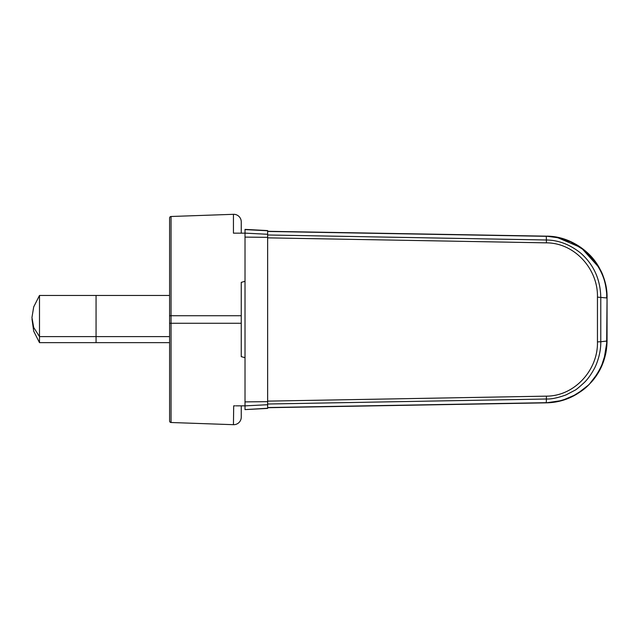 <?xml version="1.0" encoding="UTF-8"?>
<svg xmlns="http://www.w3.org/2000/svg" width="639" height="639" viewBox="0 0 639 639"><rect width="100%" height="100%" fill="white"/><g stroke="black" fill="none" stroke-linecap="round" stroke-linejoin="round"><path stroke-width="0.96" d="M245.017 409.607L267.645 408.417L267.645 230.583L245.017 229.393L245.017 409.607L267.645 408.257L249.545 409.367M267.645 230.743L245.017 229.609M267.645 236.598L267.645 235.751M267.645 235.072L267.645 233.634M267.645 319.5L267.645 401.132L546.385 396.148L546.393 399.008C551.257 399.223 557.807 397.857 566.05 394.902L574.605 390.429C575.835 390.006 579.166 387.266 584.597 382.226C587.816 379.071 591.011 374.622 594.19 368.879C596.235 365.276 601.019 353.774 600.78 341.753L606.675 341.05C606.978 355.076 601.922 368.599 591.49 381.635C580.364 396.348 556.793 403.241 546.289 402.682L267.645 407.546M267.645 402.402L267.645 403.401M593.839 259.793L599.015 267.509C597.721 267.262 605.309 271.926 607.05 297.998C607.865 265.281 578.862 235.895 546.281 236.158L267.645 231.454L546.289 236.318C576.713 235.32 608.056 264.993 606.675 297.95L597.449 297.127C598.192 269.171 574.645 242.812 546.385 242.852L546.393 239.992C558.71 240.16 570.276 244.641 581.075 253.427C593.807 264.858 600.372 279.467 600.78 297.247L600.78 341.753L597.449 341.881C598.2 369.797 574.669 396.188 546.385 396.148M267.645 234.984L546.393 239.992L546.281 236.158L267.645 231.454M267.645 237.852L546.385 242.852M267.645 407.706L546.281 402.842C564.213 402.498 579.645 395.142 592.569 380.772C601.93 369.526 606.754 356.274 607.05 341.002L607.05 297.998L606.227 287.933M546.297 402.842L561.929 400.549L576.562 394.311L589.046 384.622L598.695 372.042L589.062 384.606L576.562 394.311L561.985 400.525L546.281 402.842L546.393 399.008L267.645 404.016M600.612 270.521L603.472 277.262M603.847 278.348L604.79 281.424M605.588 284.619L605.884 286.032M603.408 277.094L599.031 267.541M599.015 267.509L581.218 247.716L556.649 237.221M583.79 249.945L570.723 241.869L556.074 237.277M573.303 395.876L582.441 390.117M591.211 381.954L596.171 375.532M606.131 351.634L605.508 354.725M599.015 371.483L600.836 368.016L606.131 351.626L600.844 368.008L599.015 371.483M604.965 282.063L606.219 287.909L607.05 297.998L606.675 341.05L607.05 297.998C606.147 277.733 598.839 261.99 585.132 250.768C577.904 244.689 569.7 240.456 560.531 238.083L546.385 236.158M169.599 392.362L169.599 323.27L169.599 421.005L169.599 342.64L39.49 342.64L39.49 336.609L33.699 327.48L31.95 317.535L33.699 306.904L39.49 295.458L96.058 295.458L96.058 342.64L96.058 295.458L169.599 295.458M169.599 336.609L39.49 336.609L39.49 295.458M31.99 319.045L33.699 331.194L39.49 342.64M241.246 417.147A7.54 7.54 0 0 1 233.443 424.687A7.54 7.54 0 0 0 241.246 417.147L241.246 405.837L245.017 405.837L235.991 405.837M233.722 405.837L235.112 405.837M233.706 424.695A7.54 7.54 0 0 1 233.443 424.687L233.69 405.837L233.443 424.687L171.052 422.507A1.51 1.51 0 0 1 169.599 421.005A1.51 1.51 0 0 0 171.052 422.507A1.51 1.51 0 0 1 169.599 421.005A1.51 1.51 0 0 0 171.052 422.507L171.052 323.27L241.246 323.27L241.246 356.642L245.017 357.696M169.599 217.995A1.51 1.51 0 0 1 171.052 216.493L233.443 214.313L171.052 216.493A1.51 1.51 0 0 0 169.599 217.995L169.599 323.27L171.052 323.27L171.052 315.73L169.599 315.73M233.706 214.305A7.54 7.54 0 0 1 241.246 221.853L241.246 233.163L241.246 221.853A7.54 7.54 0 0 0 233.443 214.313L233.443 233.163L237.476 233.163L233.722 233.163M234.625 233.163L235.112 233.163M233.69 233.163L245.017 233.163M241.246 323.27L241.246 282.358L245.017 281.304M245.017 233.131L267.645 234.273M245.017 229.393L267.645 230.583L245.017 229.393M267.645 404.727L245.017 405.869M245.017 401.899L267.645 401.651M267.645 237.349L245.017 237.101M597.449 341.865L597.449 297.119M171.052 216.493L171.052 315.73L241.246 315.73M267.645 231.294L546.281 236.158M546.68 236.166L552.791 236.622M554.053 236.789L559.277 237.772M560.97 238.195L565.347 239.521M570.339 241.494L576.65 244.745M580.204 247.005L584.477 250.224M588.559 253.899L592.401 258.036M599.142 267.741L599.454 268.3M599.598 268.556L601.075 271.471M601.339 272.038L602.234 274.059M604.821 281.551L605.053 282.414M605.053 282.422L605.58 284.587M606.675 291.184L606.93 294.188M606.012 352.273L603.128 362.664M603.4 277.062L603.024 276.048M602.593 274.954L602.218 274.027M601.451 272.286L601.003 271.327M607.05 341.002L603.831 360.7L600.54 368.623L598.008 372.633L599.158 371.235M599.574 370.468L600.492 368.711M600.548 368.607L604.766 357.64M606.275 350.755L606.89 345.491"/></g></svg>

